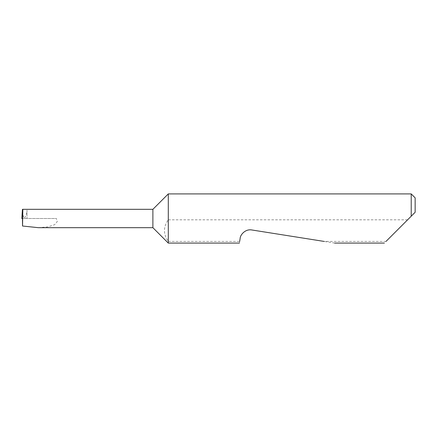 <?xml version="1.0" encoding="UTF-8"?>
<svg xmlns="http://www.w3.org/2000/svg" width="437" height="437" viewBox="0 0 437 437"><rect width="100%" height="100%" fill="white"/><g stroke="black" fill="none" stroke-linecap="round" stroke-linejoin="round"><path stroke-width="0.33" stroke-dasharray="2.19 1.64" d="M152.884 209.323L152.884 227.677M168.294 193.913L168.294 219.811C163.192 227.022 163.192 234.227 168.294 241.421L168.294 243.087M408.923 218.5L384.336 243.087M334.633 243.087L251.843 229.977C246.916 228.731 240.481 233.407 240.137 238.476L239.673 241.421L168.294 241.421M239.673 241.421L239.41 243.087M386.002 241.421L324.107 241.421M411.217 193.913L411.217 216.206M38.314 227.677L47.901 226.896L54.68 224.64L57.296 221.564L56.34 218.5L22.462 218.5M27.001 210.137L27.001 218.5L27.001 210.137C26.979 212.841 26.111 215.632 24.401 218.5C22.855 215.567 22.183 212.753 22.385 210.06M21.85 218.5L56.34 218.5M407.612 219.811L168.294 219.811M415.15 212.273L415.15 197.846M27.001 209.323L22.445 209.323"/><path stroke-width="0.66" d="M152.884 227.677L152.884 209.323L22.833 209.323L22.533 226.016L38.314 227.677L152.884 227.677L168.294 243.087L168.294 193.913L411.217 193.913L411.217 216.206L408.923 218.5L415.15 212.273L411.217 216.206M386.002 241.421L408.923 218.5M239.673 241.421L240.137 238.476C240.148 234.991 245.217 228.742 251.843 229.977L324.107 241.421M22.833 209.323L22.445 209.323L21.85 218.5L22.669 218.5M21.85 218.5L22.385 210.06M22.533 226.016L22.462 218.5M411.217 193.913L415.15 197.846L415.15 212.273M384.336 243.087L334.633 243.087M239.41 243.087L168.294 243.087M152.884 209.323L168.294 193.913"/></g></svg>
